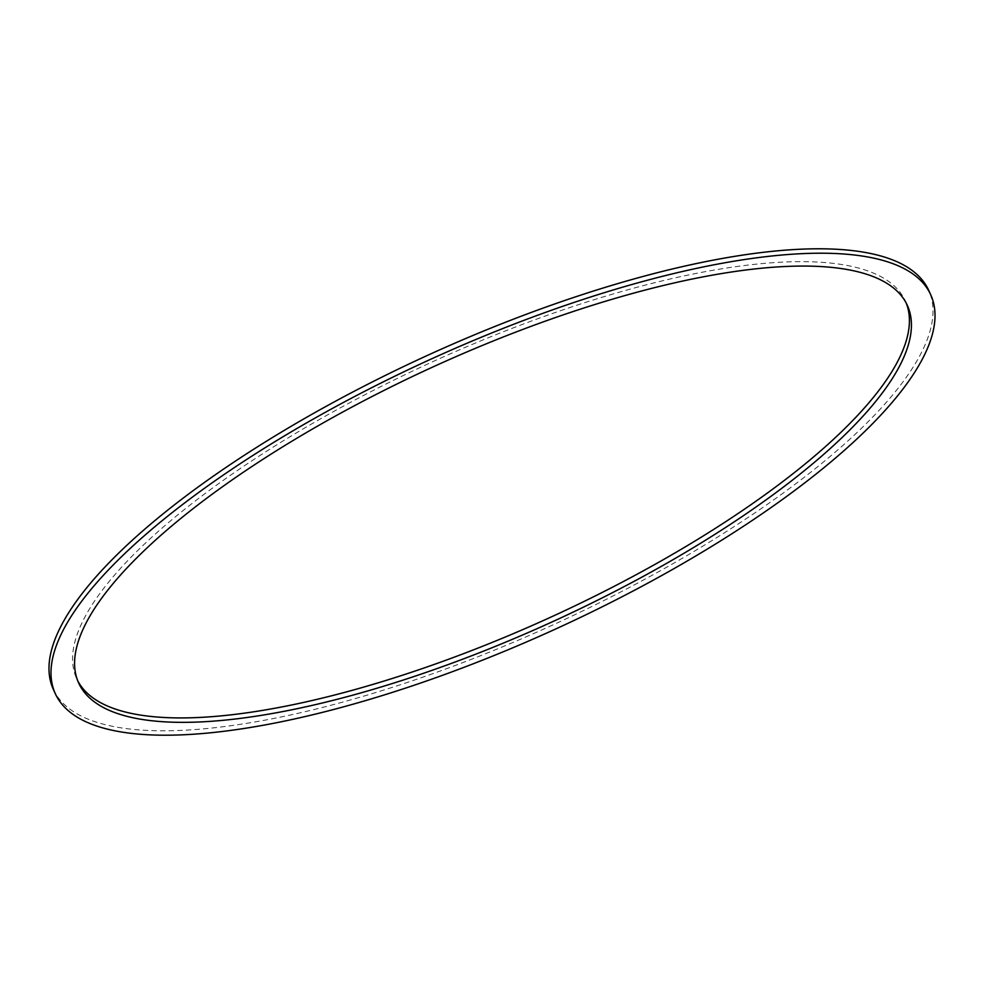 <?xml version="1.0" encoding="UTF-8"?>
<svg xmlns="http://www.w3.org/2000/svg" width="984" height="984" viewBox="0 0 984 984"><rect width="100%" height="100%" fill="white"/><g stroke="black" fill="none" stroke-linecap="round" stroke-linejoin="round"><path stroke-width="0.74" stroke-dasharray="4.92 3.69" d="M906.276 303.207A455.334 140.712 155.5 0 0 905.329 300.969A455.334 140.712 155.5 0 0 575.726 305.594A455.334 140.712 155.5 0 0 133.787 554.435A455.334 140.712 155.5 0 0 76.654 678.616A455.334 140.712 155.5 0 0 77.724 680.793M53.296 689.255A481.004 148.645 155.5 0 0 401.484 684.372A481.004 148.645 155.5 0 0 868.343 421.509A481.004 148.645 155.5 0 0 928.687 290.317M76.654 678.616L78.671 683.031M905.329 300.969L907.346 305.384"/><path stroke-width="1.48" d="M135.792 558.851A455.334 140.712 155.5 0 0 78.671 683.031A455.334 140.712 155.5 0 0 408.274 678.406A455.334 140.712 155.5 0 0 850.213 429.565A455.334 140.712 155.5 0 0 907.346 305.384A455.334 140.712 155.5 0 0 577.743 310.009A455.334 140.712 155.5 0 0 135.792 558.851M77.724 680.793A455.334 140.712 155.5 0 0 409.799 672.81A455.334 140.712 155.5 0 0 848.208 425.149A455.334 140.712 155.5 0 0 906.276 303.207M930.704 294.745L928.687 290.317A481.004 148.645 155.5 0 0 580.511 295.212A481.004 148.645 155.5 0 0 113.64 558.076A481.004 148.645 155.5 0 0 53.296 689.255L55.313 693.683A481.004 148.645 155.5 0 0 403.489 688.788A481.004 148.645 155.5 0 0 870.36 425.924A481.004 148.645 155.5 0 0 930.704 294.745A481.004 148.645 155.5 0 0 582.516 299.628A481.004 148.645 155.5 0 0 115.657 562.491A481.004 148.645 155.5 0 0 55.313 693.683"/></g></svg>
